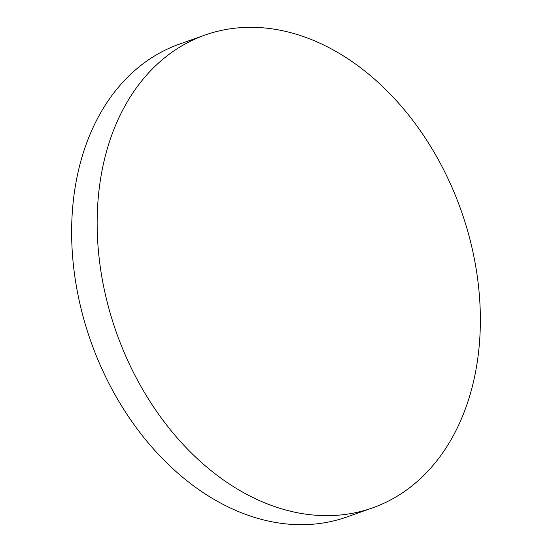 <?xml version="1.0" encoding="UTF-8"?>
<svg xmlns="http://www.w3.org/2000/svg" width="552" height="552" viewBox="0 0 552 552"><rect width="100%" height="100%" fill="white"/><g stroke="black" fill="none" stroke-linecap="round" stroke-linejoin="round"><path stroke-width="0.83" d="M297.176 512.698A250.808 182.829 -109.5 0 1 97.331 233.627A250.808 182.829 -109.5 0 1 204.999 35.066A250.808 182.829 -109.5 0 1 280.333 30.263A250.808 182.829 -109.5 0 1 480.185 309.341A250.808 182.829 -109.5 0 1 372.51 507.895A250.808 182.829 -109.5 0 1 297.176 512.698M372.51 507.895L347.001 516.934A250.808 182.829 -109.5 0 1 271.667 521.737A250.808 182.829 -109.5 0 1 71.815 242.659A250.808 182.829 -109.5 0 1 179.49 44.105L204.999 35.066"/></g></svg>
